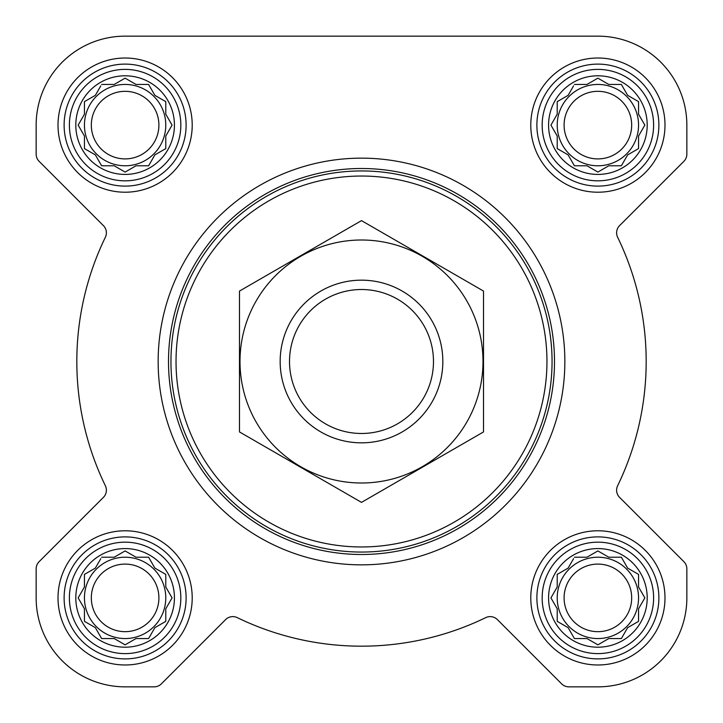 <?xml version="1.0" encoding="UTF-8"?>
<svg xmlns="http://www.w3.org/2000/svg" width="723" height="723" viewBox="0 0 723 723"><rect width="100%" height="100%" fill="white"/><g stroke="black" fill="none" stroke-linecap="round" stroke-linejoin="round"><path stroke-width="1.08" d="M574.405 557.216L586.986 557.216L597.885 550.926L608.784 557.216L621.364 557.216L627.654 568.115L638.554 574.405L638.554 586.986L644.844 597.885L638.554 608.784L638.554 621.364L627.654 627.654L621.364 638.554L608.784 638.554L597.885 644.844L586.986 638.554L574.405 638.554L568.115 627.654L557.216 621.364L557.216 608.784L550.926 597.885L557.216 586.986L557.216 574.405L568.115 568.115L573.574 558.662M548.576 597.885A49.309 49.309 0 0 1 622.539 555.183A49.309 49.309 0 0 1 622.539 640.596A49.309 49.309 0 0 1 548.576 597.885M101.636 557.216L114.216 557.216L125.115 550.926L136.014 557.216L148.595 557.216L154.885 568.115L165.784 574.405L165.784 586.986L172.074 597.885L165.784 608.784L165.784 621.364L154.885 627.654L148.595 638.554L136.014 638.554L125.115 644.844L114.216 638.554L101.636 638.554L95.346 627.654L84.446 621.364L84.446 608.784L78.156 597.885L84.446 586.986L84.446 574.405L95.346 568.115L100.795 558.662M75.807 597.885A49.309 49.309 0 0 1 149.769 555.183A49.309 49.309 0 0 1 149.769 640.596A49.309 49.309 0 0 1 75.807 597.885M101.636 84.446L114.216 84.446L125.115 78.156L136.014 84.446L148.595 84.446L154.885 95.346L165.784 101.636L165.784 114.216L172.074 125.115L165.784 136.014L165.784 148.595L154.885 154.885L148.595 165.784L136.014 165.784L125.115 172.074L114.216 165.784L101.636 165.784L95.346 154.885L84.446 148.595L84.446 136.014L78.156 125.115L84.446 114.216L84.446 101.636L95.346 95.346L100.795 85.892M75.807 125.115A49.309 49.309 0 0 1 149.769 82.404A49.309 49.309 0 0 1 149.769 167.817A49.309 49.309 0 0 1 75.807 125.115M574.405 84.446L586.986 84.446L597.885 78.156L608.784 84.446L621.364 84.446L627.654 95.346L638.554 101.636L638.554 114.216L644.844 125.115L638.554 136.014L638.554 148.595L627.654 154.885L621.364 165.784L608.784 165.784L597.885 172.074L586.986 165.784L574.405 165.784L568.115 154.885L557.216 148.595L557.216 136.014L550.926 125.115L557.216 114.216L557.216 101.636L568.115 95.346L573.574 85.892M548.576 125.115A49.309 49.309 0 0 1 622.539 82.404A49.309 49.309 0 0 1 622.539 167.817A49.309 49.309 0 0 1 548.576 125.115M36.15 125.115L36.15 154.153A10.167 10.167 0 0 0 39.132 161.346L103.407 225.621A10.167 10.167 0 0 1 105.368 237.252A284.681 284.681 0 0 0 105.368 485.748A10.167 10.167 0 0 1 103.407 497.379L39.132 561.654A10.167 10.167 0 0 0 36.15 568.847L36.15 597.885A88.965 88.965 0 0 0 125.115 686.85L154.153 686.85A10.167 10.167 0 0 0 161.346 683.868L225.621 619.593A10.167 10.167 0 0 1 237.252 617.632A284.681 284.681 0 0 0 485.748 617.632A10.167 10.167 0 0 1 497.379 619.593L561.654 683.868A10.167 10.167 0 0 0 568.847 686.85L597.885 686.85A88.965 88.965 0 0 0 686.85 597.885L686.85 568.847A10.167 10.167 0 0 0 683.868 561.654L619.593 497.379A10.167 10.167 0 0 1 617.632 485.748A284.681 284.681 0 0 0 617.632 237.252A10.167 10.167 0 0 1 619.593 225.621L683.868 161.346A10.167 10.167 0 0 0 686.85 154.153L686.85 125.115A88.965 88.965 0 0 0 597.885 36.15L125.115 36.15A88.965 88.965 0 0 0 36.15 125.115L36.15 154.153M58.012 125.115A67.103 67.103 0 0 1 158.662 67.004A67.103 67.103 0 0 1 158.662 183.226A67.103 67.103 0 0 1 58.012 125.115M58.012 597.885A67.103 67.103 0 0 1 158.662 539.774A67.103 67.103 0 0 1 158.662 655.996A67.103 67.103 0 0 1 58.012 597.885M530.781 597.885A67.103 67.103 0 0 1 631.441 539.774A67.103 67.103 0 0 1 631.441 655.996A67.103 67.103 0 0 1 530.781 597.885M530.781 125.115A67.103 67.103 0 0 1 631.441 67.004A67.103 67.103 0 0 1 631.441 183.226A67.103 67.103 0 0 1 530.781 125.115M105.368 237.252A10.167 10.167 0 0 0 103.407 225.621M103.407 497.379L39.132 561.654M36.15 568.847L36.15 597.885M125.115 686.85L154.153 686.85M237.252 617.632A10.167 10.167 0 0 0 225.621 619.593M497.379 619.593L561.654 683.868M568.847 686.85L597.885 686.85M686.85 597.885L686.85 568.847M617.632 485.748A10.167 10.167 0 0 0 619.593 497.379M683.868 161.346L619.593 225.621A10.167 10.167 0 0 0 617.632 237.252M686.85 154.153L686.85 125.115M597.885 36.15L484.302 36.15M350.538 36.15L125.115 36.15M176.032 361.5A185.468 185.468 0 0 1 454.234 200.886A185.468 185.468 0 0 1 454.234 522.114A185.468 185.468 0 0 1 176.032 361.5M170.953 361.5A190.547 190.547 0 0 1 456.773 196.475A190.547 190.547 0 0 1 456.773 526.525A190.547 190.547 0 0 1 170.953 361.5M168.504 361.5A192.996 192.996 0 0 1 458.002 194.36A192.996 192.996 0 0 1 458.002 528.64A192.996 192.996 0 0 1 168.504 361.5M158.156 361.5A203.344 203.344 0 0 1 463.172 185.395A203.344 203.344 0 0 1 463.172 537.605A203.344 203.344 0 0 1 158.156 361.5M542.169 125.115A55.716 55.716 0 0 1 625.747 76.855A55.716 55.716 0 0 1 625.747 173.366A55.716 55.716 0 0 1 542.169 125.115M536.882 125.115A61.003 61.003 0 0 1 628.386 72.282A61.003 61.003 0 0 1 628.386 177.939A61.003 61.003 0 0 1 536.882 125.115M69.39 125.115A55.716 55.716 0 0 1 152.969 76.855A55.716 55.716 0 0 1 152.969 173.366A55.716 55.716 0 0 1 69.39 125.115M64.112 125.115A61.003 61.003 0 0 1 155.617 72.282A61.003 61.003 0 0 1 155.617 177.939A61.003 61.003 0 0 1 64.112 125.115M69.39 597.885A55.716 55.716 0 0 1 152.969 549.634A55.716 55.716 0 0 1 152.969 646.145A55.716 55.716 0 0 1 69.39 597.885M64.112 597.885A61.003 61.003 0 0 1 155.617 545.061A61.003 61.003 0 0 1 155.617 650.718A61.003 61.003 0 0 1 64.112 597.885M542.169 597.885A55.716 55.716 0 0 1 625.747 549.634A55.716 55.716 0 0 1 625.747 646.145A55.716 55.716 0 0 1 542.169 597.885M536.882 597.885A61.003 61.003 0 0 1 628.386 545.061A61.003 61.003 0 0 1 628.386 650.718A61.003 61.003 0 0 1 536.882 597.885M557.216 101.636L557.216 114.216L556.385 115.662M556.385 134.568L557.216 136.014M557.216 148.595L558.662 149.426M573.574 164.338L574.405 165.784L586.986 165.784L588.432 166.615M607.338 166.615L608.784 165.784M621.364 165.784L622.205 164.338M637.108 149.426L638.554 148.595L638.554 136.014M644.012 126.561L644.844 125.115M639.385 115.662L638.554 114.216M638.554 101.636L637.108 100.795M622.205 85.892L621.364 84.446L608.784 84.446L607.338 83.615M588.432 83.615L586.986 84.446M568.115 95.346L566.669 96.177M638.554 125.115A40.669 40.669 0 0 0 597.885 84.446A40.669 40.669 0 0 0 557.216 125.115A40.669 40.669 0 0 0 597.885 165.784A40.669 40.669 0 0 0 638.554 125.115M564.094 125.115A33.791 33.791 0 0 1 614.785 95.852A33.791 33.791 0 0 1 614.785 154.379A33.791 33.791 0 0 1 564.094 125.115M84.446 101.636L84.446 114.216L83.615 115.662M83.615 134.568L84.446 136.014M84.446 148.595L85.892 149.426M100.795 164.338L101.636 165.784L114.216 165.784L115.662 166.615M134.568 166.615L136.014 165.784M148.595 165.784L149.426 164.338M164.338 149.426L165.784 148.595L165.784 136.014M171.243 126.561L172.074 125.115M166.615 115.662L165.784 114.216M165.784 101.636L164.338 100.795M149.426 85.892L148.595 84.446L136.014 84.446L134.568 83.615M115.662 83.615L114.216 84.446M95.346 95.346L93.9 96.177M165.784 125.115A40.669 40.669 0 0 0 125.115 84.446A40.669 40.669 0 0 0 84.446 125.115A40.669 40.669 0 0 0 125.115 165.784A40.669 40.669 0 0 0 165.784 125.115M84.446 574.405L84.446 586.986L83.615 588.432M83.615 607.338L84.446 608.784M84.446 621.364L85.892 622.205M100.795 637.108L101.636 638.554L114.216 638.554L115.662 639.385M134.568 639.385L136.014 638.554M148.595 638.554L149.426 637.108M164.338 622.205L165.784 621.364L165.784 608.784L166.615 607.338M172.074 597.885L171.243 596.439M165.784 574.405L164.338 573.574M149.426 558.662L148.595 557.216L136.014 557.216L134.568 556.385M115.662 556.385L114.216 557.216M95.346 568.115L93.9 568.947M165.784 597.885A40.669 40.669 0 0 0 125.115 557.216A40.669 40.669 0 0 0 84.446 597.885A40.669 40.669 0 0 0 125.115 638.554A40.669 40.669 0 0 0 165.784 597.885M557.216 574.405L557.216 586.986L556.385 588.432M556.385 607.338L557.216 608.784M557.216 621.364L558.662 622.205M573.574 637.108L574.405 638.554L586.986 638.554L588.432 639.385M607.338 639.385L608.784 638.554M621.364 638.554L622.205 637.108M637.108 622.205L638.554 621.364L638.554 608.784L639.385 607.338M644.844 597.885L644.012 596.439M638.554 574.405L637.108 573.574M622.205 558.662L621.364 557.216L608.784 557.216L607.338 556.385M588.432 556.385L586.986 557.216M568.115 568.115L566.669 568.947M638.554 597.885A40.669 40.669 0 0 0 597.885 557.216A40.669 40.669 0 0 0 557.216 597.885A40.669 40.669 0 0 0 597.885 638.554A40.669 40.669 0 0 0 638.554 597.885M91.324 125.115A33.791 33.791 0 0 1 142.006 95.852A33.791 33.791 0 0 1 142.006 154.379A33.791 33.791 0 0 1 91.324 125.115M91.324 597.885A33.791 33.791 0 0 1 142.006 568.621A33.791 33.791 0 0 1 142.006 627.148A33.791 33.791 0 0 1 91.324 597.885M564.094 597.885A33.791 33.791 0 0 1 614.785 568.621A33.791 33.791 0 0 1 614.785 627.148A33.791 33.791 0 0 1 564.094 597.885M289.516 361.5A71.984 71.984 0 0 1 397.487 299.159A71.984 71.984 0 0 1 397.487 423.841A71.984 71.984 0 0 1 289.516 361.5M280.163 361.5A81.338 81.338 0 0 1 402.169 291.062A81.338 81.338 0 0 1 402.169 431.938A81.338 81.338 0 0 1 280.163 361.5M361.5 240A121.5 121.5 0 0 1 466.724 422.25A121.5 121.5 0 0 1 256.276 422.25A121.5 121.5 0 0 1 361.5 240M483.506 431.938L483.506 291.062L361.5 220.623L239.494 291.062L239.494 431.938L361.5 502.377L483.506 431.938"/></g></svg>
